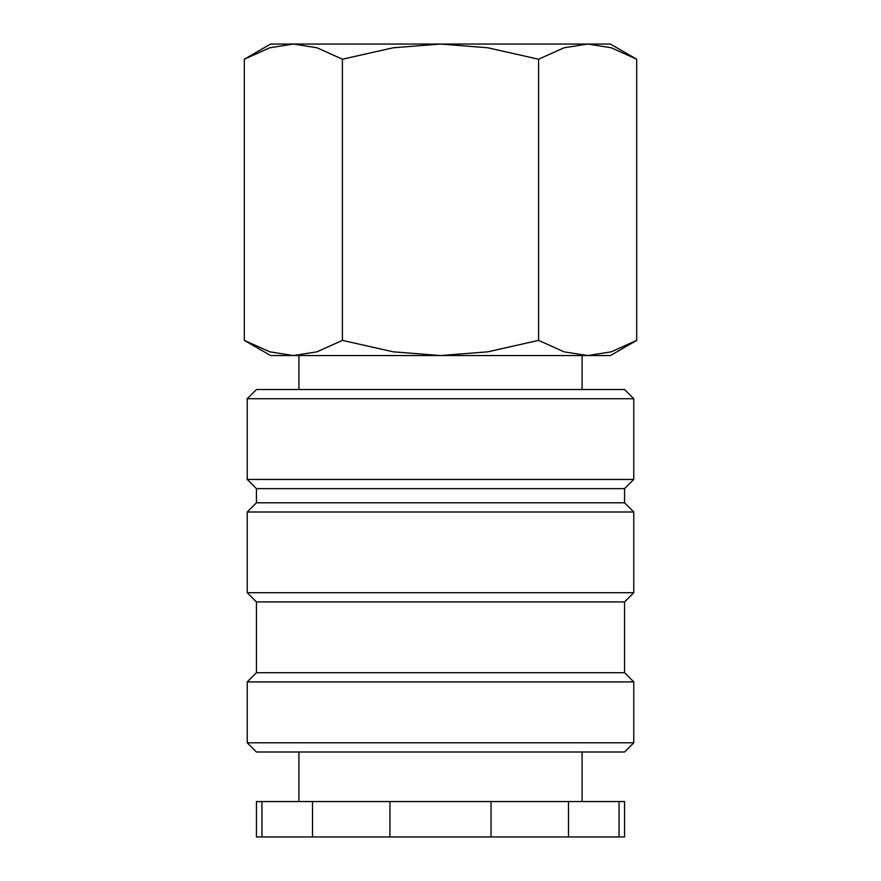 <?xml version="1.0" encoding="UTF-8"?>
<svg xmlns="http://www.w3.org/2000/svg" width="881" height="881" viewBox="0 0 881 881"><rect width="100%" height="100%" fill="white"/><g stroke="black" fill="none" stroke-linecap="round" stroke-linejoin="round"><path stroke-width="1.32" d="M582.088 389.523L582.088 355.55M298.912 355.55L298.912 389.523M633.769 398.73L624.563 389.523L256.437 389.523L247.231 398.73L247.231 479.44L256.437 488.636L256.437 502.798L247.231 512.004L247.231 592.704L256.437 601.91L256.437 672.71L247.231 681.905L247.231 742.793L256.437 752L624.563 752L633.769 742.793L633.769 681.905L624.563 672.71L624.563 601.91L633.769 592.704L633.769 512.004L624.563 502.798L624.563 488.636L633.769 479.44L633.769 398.73L247.231 398.73M582.088 801.556L582.088 752M298.912 752L298.912 801.556M261.943 801.556L256.437 801.556L256.437 836.95L312.502 836.95L312.502 801.556L261.943 801.556L261.943 836.95M619.057 836.95L624.563 836.95L624.563 801.556L568.498 801.556L568.498 836.95L619.057 836.95L619.057 801.556M636.688 59.225L610.412 44.05L587.649 44.05L611.271 47.772L636.688 59.225L636.688 340.374L611.271 351.827L587.649 355.55L610.412 355.55L636.688 340.374M270.588 44.05L244.312 59.225L269.729 47.772L293.351 44.05L440.5 44.05L487.755 47.772L538.599 59.225L564.016 47.772L587.649 44.05L440.5 44.05L393.245 47.772L342.401 59.225L316.984 47.772L293.351 44.05L270.588 44.05M244.312 340.374L270.588 355.55L587.649 355.55L564.016 351.827L538.599 340.374L487.755 351.827L440.5 355.55L393.245 351.827L342.401 340.374L316.984 351.827L293.351 355.55L269.729 351.827L244.312 340.374L244.312 59.225M342.401 340.374L342.401 59.225M538.599 340.374L538.599 59.225M389.942 801.556L389.942 836.95L491.058 836.95L491.058 801.556L312.502 801.556M491.058 836.95L568.498 836.95M312.502 836.95L389.942 836.95M491.058 801.556L568.498 801.556M247.231 742.793L633.769 742.793M247.231 681.905L633.769 681.905M256.437 672.71L624.563 672.71M256.437 601.91L624.563 601.91M247.231 592.704L633.769 592.704M247.231 512.004L633.769 512.004M256.437 502.798L624.563 502.798M256.437 488.636L624.563 488.636M247.231 479.44L633.769 479.44"/></g></svg>
